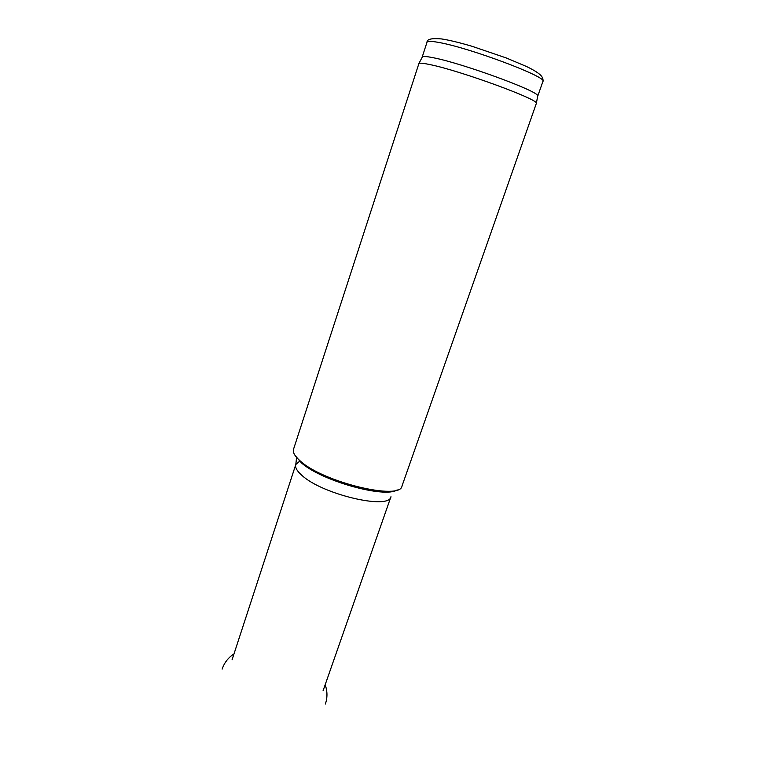 <?xml version="1.0" encoding="UTF-8"?>
<svg xmlns="http://www.w3.org/2000/svg" width="764" height="764" viewBox="0 0 764 764"><rect width="100%" height="100%" fill="white"/><g stroke="black" fill="none" stroke-linecap="round" stroke-linejoin="round"><path stroke-width="1.15" d="M300.538 461.227C294.875 456.375 292.536 452.383 293.529 449.251L418.939 63.46C419.961 62.849 423.733 63.25 430.275 64.653C460.014 70.67 537.904 99.129 536.414 103.226L402.017 485.971C400.67 500.726 323.841 482.504 300.538 461.227M537.589 96.426L537.684 95.844C539.183 91.47 462.917 63.441 433.618 57.806C427.181 56.488 423.447 56.164 422.406 56.832L422.158 57.319M438.651 42.431C431.316 41.084 427.439 41.008 427.019 42.201C426.914 39.136 431.794 38.047 441.64 38.945C449.194 40.11 459.259 42.536 471.837 46.232L506.255 57.949L526.587 66.535C542.746 74.404 543.385 77.861 542.908 81.433C548.504 77.46 469.449 47.664 438.651 42.431M323.115 690.627L390.967 496.695C389.497 510.132 322.398 494.518 301.961 475.428C296.938 471.035 294.894 467.387 295.811 464.483L300.061 460.826M397.165 489.886C384.961 498.606 321.052 480.757 301.36 462.793L294.999 455.354M325.359 704.045C327.555 697.685 327.489 691.258 325.168 684.764M233.985 653.946C228.331 657.537 224.377 662.598 222.143 669.102M296.575 457.397L295.811 464.483L232.065 659.809M422.406 56.832L418.939 63.46M537.684 95.844L536.414 103.226M427.019 42.201L422.167 57.128M542.908 81.433L537.703 96.235"/></g></svg>
